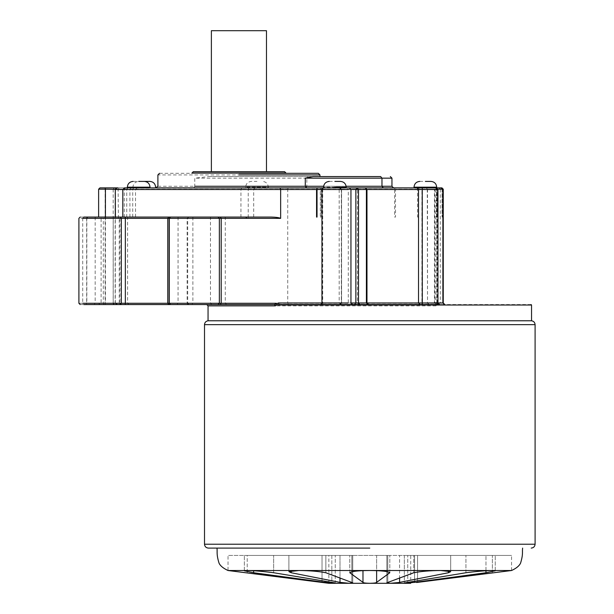 <?xml version="1.0" encoding="UTF-8"?>
<svg xmlns="http://www.w3.org/2000/svg" width="614" height="614" viewBox="0 0 614 614"><rect width="100%" height="100%" fill="white"/><g stroke="black" fill="none" stroke-linecap="round" stroke-linejoin="round"><path stroke-width="0.46" stroke-dasharray="3.07 2.3" d="M193.226 171.69L284.62 171.69M285.917 173.309L191.929 173.309L285.917 173.309M266.476 171.69L211.377 171.69L266.476 171.69M159.517 173.309L303.945 173.309M209.182 176.548L319.948 176.548L209.182 176.548L194.776 178.167L194.776 186.272L306.839 186.272L306.839 178.167L307.721 176.548M381.977 186.272L306.839 186.272L305.956 187.892L156.278 187.892L340.271 187.892L341.561 189.189L340.801 189.189L339.849 187.892L394.848 187.892L395.508 189.189L394.579 189.189L393.95 187.892M383.305 187.892L393.574 187.892M365.353 187.892L349.328 187.892M346.219 187.892L323.532 187.892L346.219 187.892M124.435 187.892L116.844 187.892M337.562 187.892L346.895 187.892L348.299 189.511L339.181 189.511L350.947 189.511L348.299 189.511L348.299 302.978L349.681 304.567L340.77 304.567L339.189 302.978L350.947 302.978L339.189 302.978L339.181 189.511L337.562 187.892M366.397 189.511L357.471 189.511L355.851 187.892L357.125 187.892M436.324 187.892L433.599 187.892L434.889 189.189L436.539 189.189L435.326 187.892L441.435 187.892L442.702 189.189L440.921 187.892M437.621 304.567L436.024 302.978L436.032 189.189L434.735 187.892L436.592 188.651L436.846 189.511L435.334 187.892L440.791 187.892L426.377 187.892L427.513 189.189L425.955 187.892L433.561 187.892L434.413 189.189L440.276 189.189L438.987 187.892L422.194 187.892L421.91 189.189L418.671 189.189L419.255 187.892L422.194 187.892M414.013 187.892L419.255 187.892M323.394 187.892L322.726 189.189L321.951 189.189L323.394 187.892M293.331 187.892L288.219 187.892L287.728 189.189L118.41 189.189L119.661 187.892L156.831 187.892M117.972 187.892L115.14 189.189L113.176 189.189L114.473 187.892L119.661 187.892M105.362 187.892L116.599 187.892M99.921 187.892L105.109 187.892L105.109 189.189L98.624 189.189L99.921 187.892M268.318 187.892L245.631 187.892L268.318 187.892L268.318 187.178L245.631 187.178C245.976 183.678 247.895 181.752 251.395 181.406L256.974 181.406M150.023 187.892L127.336 187.892L150.023 187.892M155.618 187.892L132.931 187.892L155.618 187.892M249.054 187.892L248.225 189.189L248.225 218.354L244.84 217.064L121.158 217.064L118.41 218.354L118.126 189.189L119.377 187.892M321.045 217.064L320.316 217.064L321.045 217.064L321.045 189.189L322.197 187.892M339.849 187.892L340.01 189.189L320.316 189.189L321.276 187.892M105.424 217.064L105.424 303.27L98.624 303.27L99.921 304.567L115.885 304.567L83.857 304.567L82.713 303.27L115.302 303.27L115.302 189.335M436.608 188.675L435.364 187.892M418.234 187.892L417.558 189.189L417.558 217.064L418.671 217.064L418.671 189.189L395.508 189.189L395.508 217.064L394.579 217.064L394.579 189.189L340.01 189.189M115.294 218.315L115.409 217.064M78.907 303.27L82.713 303.27L82.713 218.354L115.271 218.354L116.33 217.064L83.849 217.064L82.713 218.354L78.907 218.354M98.624 189.189L98.624 217.064M115.14 217.064L115.14 189.189L105.109 189.189L105.109 303.27L115.14 303.27L115.14 217.064M323.248 304.567L321.951 303.27L323.248 304.567L322.726 303.27L340.01 303.27L339.849 304.567L288.411 304.567L287.728 303.27L287.728 189.189L320.316 189.189L320.316 217.064M248.225 218.354L221.009 218.354L221.009 303.27L220.388 304.567L113.329 304.567L113.222 303.27L322.726 303.27L322.726 189.189M366.972 302.978L357.471 302.978L366.773 302.978L368.285 304.567L359.09 304.567L443.131 304.567L428.925 304.567L427.513 302.978L443.224 302.978L436.017 302.978L442.387 302.978L436.846 302.978L438.327 304.567L444.452 304.567L422.194 304.567L421.91 303.27L421.91 189.189L434.413 189.189L434.413 302.978L435.449 304.567L438.051 304.567L436.83 302.978L427.513 302.978L427.513 189.189L434.413 189.189M419.976 304.567L436.462 304.567L437.621 303.546L437.682 305.02L435.932 305.864L437.774 303.27L436.83 302.978M437.391 217.064L436.539 217.064L437.391 217.064L437.391 189.189L436.186 187.892M442.103 217.064L442.702 217.064L442.103 217.064L442.103 189.189L436.539 189.189L441.796 189.189L440.53 187.892M442.702 217.064L442.878 189.189L442.065 189.189L440.791 187.892M439.532 304.567L438.327 304.567L436.846 302.978L437.943 302.978L437.153 302.978L437.153 189.189L437.912 189.189M436.846 302.978L436.815 189.212M366.773 189.511L365.23 187.892L366.773 189.511L366.397 302.978M274.542 304.567L368.285 304.567L359.06 304.567L357.471 302.978L357.471 189.511L366.972 189.511M122.815 189.511L135.51 189.511L122.815 189.511M188.859 304.567L187.7 303.27L187.7 218.354L221.009 218.354L220.388 217.064L244.84 217.064M121.173 217.064L220.388 217.064M113.329 217.064L113.222 218.354L101.103 218.354L101.686 217.064L87.955 217.064L86.658 218.354L103.298 218.354L104.319 217.064M113.329 304.567L101.686 304.567L120.329 304.567L117.972 304.567L115.14 303.27L119.047 303.27L101.103 303.27L113.222 303.27L113.222 218.354L187.117 218.354L188.16 217.064M80.204 217.064L83.857 217.064M170.546 217.064L169.295 218.354L170.423 217.064M434.889 189.189L434.889 302.978L442.871 302.978L434.889 302.978L436.477 304.567L444.828 304.567M428.925 304.567L435.449 304.567M367.771 304.567L368.561 304.567M352.536 304.567L349.681 304.567M438.051 304.567L438.603 305.02L438.051 304.567L531.095 304.567M354.562 304.567L359.858 304.567M531.547 320.777L208.054 320.777M369.797 548.102L208.392 548.102L369.797 548.102M115.14 303.27L119.968 303.27L121.265 304.567L99.921 304.567L98.624 303.27L105.109 303.27L105.109 304.567M105.424 303.27L105.362 304.567L116.606 304.567L115.302 303.27M170.423 304.567L169.257 303.27M83.857 304.567L80.204 304.567M101.103 303.27L86.658 303.27L87.955 304.567L101.686 304.567L101.103 303.27L101.103 218.354M288.411 304.567L220.388 304.567M323.317 304.567L321.997 303.27L323.317 304.567M436.462 304.567L438.987 304.567L440.276 303.27L340.801 303.27L341.568 303.27L340.033 304.567L340.801 303.27L340.01 303.27M422.194 304.567L339.849 304.567M340.11 304.567L341.399 303.27L341.399 189.189L340.102 187.892M226.589 304.567L191.583 304.567L226.589 304.567L225.292 303.27L192.88 303.27L191.583 304.567L209.09 304.567M128.886 304.567L93.881 304.567L128.886 304.567L127.589 303.27L95.178 303.27L93.881 304.567L111.38 304.567M120.536 304.567L85.53 304.567L120.536 304.567L119.239 303.27L86.827 303.27L85.53 304.567L103.029 304.567M211.769 304.567L176.763 304.567L211.769 304.567L210.472 303.27L178.06 303.27L176.763 304.567L194.27 304.567M225.292 217.064L192.88 217.064L225.292 217.064L225.292 303.27L192.88 303.27L209.09 303.27M210.472 217.064L178.06 217.064L210.472 217.064L210.472 303.27L178.06 303.27L194.27 303.27M127.589 217.064L95.178 217.064L127.589 217.064L127.589 303.27L111.38 303.27M116.33 217.064L86.827 217.064L119.239 217.064L119.239 303.27L103.029 303.27M419.784 181.406L430.928 181.406M133.108 181.406L149.854 181.406M144.275 187.178L132.931 187.178C133.276 183.678 135.203 181.752 138.703 181.406L144.259 181.406M329.296 181.406L340.448 181.406M266.476 30.7L211.377 30.7M125.164 217.064L122.815 217.064M417.566 582.371L417.566 555.432C408.763 555.432 408.763 555.432 417.566 555.432C408.763 555.432 408.763 555.432 417.566 555.432L511.562 555.432L492.374 555.432L511.562 555.432L492.374 555.432L492.374 572.739L417.566 582.371L417.566 555.432L492.374 555.432L492.374 572.739L511.562 570.513L228.032 570.513L228.032 555.432M341.392 582.648L349.328 583.3L352.743 582.816L351.83 582.371L351.83 555.432L352.743 555.432L288.895 555.432L351.83 555.432L291.174 555.432L351.83 555.432L351.83 582.371L325.85 572.739L325.85 555.432L325.85 572.739C318.62 571.335 309.64 570.598 298.918 570.513L288.902 571.642L291.174 572.739L340.002 582.371L340.002 555.432L340.002 577.989M291.174 570.859L291.174 572.739M330.654 583.054L334.346 583.3C336.05 583.223 335.221 582.909 331.844 582.371L331.844 555.432L335.259 555.432L244.341 555.432L331.844 555.432L247.028 555.432L331.844 555.432L331.844 582.371L273.652 572.739L273.652 555.432L273.652 572.739C262.708 571.335 253.835 570.598 247.028 570.513L244.349 570.805L253.636 572.739L328.858 582.87M325.021 581.243L325.021 582.371M253.636 570.759L253.636 572.739M414.58 581.243L414.58 555.432L407.75 555.432L495.252 555.432L404.334 555.432L414.58 555.432L414.58 582.371L485.966 572.739L485.966 555.432L485.966 570.759M485.966 572.739L495.252 570.805L492.566 570.513C485.766 570.598 476.886 571.335 465.942 572.739L407.75 582.371L407.75 555.432L407.75 582.371C404.38 582.909 403.544 583.223 405.255 583.3L408.939 583.054M465.942 572.739L465.942 555.432L465.942 572.739M376.628 582.371L389.821 572.739C388.248 571.335 381.57 570.598 369.797 570.513C358.023 570.598 351.354 571.335 349.78 572.739L362.974 582.371C363.35 582.909 365.629 583.223 369.797 583.3C373.972 583.223 376.244 582.909 376.628 582.371L376.628 555.432L389.821 555.432L349.78 555.432L389.821 555.432L376.628 555.432L376.628 570.644M322.941 582.486L328.858 583.3L390.266 583.3L399.591 582.371L399.591 555.432L450.699 555.432L386.851 555.432L448.427 555.432L399.591 555.432L399.591 577.989M362.974 582.371L362.974 570.644M389.821 572.739L389.821 555.432L389.821 572.739M349.78 572.739L349.78 555.432L349.78 572.739M322.596 582.44L322.035 582.371L322.035 555.432C330.839 555.432 330.839 555.432 322.035 555.432C330.839 555.432 330.839 555.432 322.035 555.432L247.219 555.432L322.035 555.432L322.035 582.371L247.219 572.739L247.219 555.432L228.032 555.432L247.219 555.432L228.032 555.432L247.219 555.432L247.219 572.739L228.032 570.513M399.591 582.371L448.427 572.739L450.691 571.642L440.683 570.513C429.954 570.598 420.974 571.335 413.752 572.739L386.851 582.816L390.266 583.3L410.735 583.3L410.735 555.432M387.772 582.371L387.772 555.432L387.772 582.371M448.427 572.739L448.427 570.859M413.752 572.739L413.752 555.432L413.752 572.739M404.342 583.17L405.255 583.3M410.735 582.87L414.58 582.371M334.346 583.3L335.259 583.17L335.259 555.432L335.259 583.17M437.943 189.511L436.846 189.511L435.334 187.892M285.917 172.979L191.929 172.979M305.273 174.929L157.898 174.929M157.898 186.272L194.776 186.272L193.894 187.892M381.977 178.167L194.776 178.167M346.142 186.272L323.601 186.272M118.126 189.189L115.14 189.189M436.592 189.189L437.153 189.189L436.592 189.189M442.065 189.189L442.065 217.064L442.065 189.189L427.513 189.189M340.041 187.892L341.33 189.189L340.271 187.892M427.252 189.189L427.513 302.978M436.539 217.064L436.539 189.189M188.16 304.567L187.117 303.27L187.117 218.354L188.859 217.064M104.319 304.567L103.298 303.27L103.298 218.354L119.983 218.354L121.28 217.064M170.592 304.567L169.126 303.27M531.547 305.02L438.603 305.02M435.932 305.864L275.295 305.864M535.093 324.645L204.508 324.645M369.797 544.211L204.508 544.211M323.248 187.892L321.951 189.189L321.951 303.27L322.726 303.27M436.7 187.178L414.013 187.178M256.974 187.178L268.318 187.178C267.973 183.678 266.046 181.752 262.546 181.406M150.023 187.178L127.336 187.178M346.219 187.178L323.532 187.178M242.246 187.892L240.949 189.189L240.949 217.064M253.697 217.064L253.697 189.189L254.994 187.892M249.468 187.892L244.948 187.892M234.955 187.892L226.727 187.892M218.645 187.892L214.486 187.892M204.193 187.892L200.149 187.892M184.231 187.892L180.631 187.892M179.641 187.892L177.047 187.892M163.516 187.892L159.924 187.892M155.833 187.892L152.871 187.892M128.057 187.892L126.76 189.189L126.76 217.064M132.724 217.064L132.724 189.189L134.013 187.892M125.555 187.892L124.258 189.189L124.258 217.064M129.922 217.064L129.922 189.189L131.219 187.892L130.69 187.991M322.02 189.189L323.317 187.892L321.997 189.189L322.02 217.064L321.997 189.189M113.176 189.189L113.176 303.27L114.473 304.567M322.097 189.189L322.097 303.27M341.33 189.189L341.33 303.27M341.561 189.189L341.561 303.27L340.271 304.567L341.568 303.27L341.568 189.189M440.276 189.189L440.276 303.27M436.592 188.651L435.226 187.892M135.51 217.064L135.51 189.511L137.129 187.892M119.96 218.354L119.96 303.27M86.658 218.354L86.658 303.27M427.252 302.978L428.841 304.567M192.88 217.064L192.88 303.27M178.06 217.064L178.06 303.27M95.178 217.064L95.178 303.27M86.827 217.064L86.827 303.27M245.631 187.892L245.631 187.178M132.931 187.892L132.931 187.178M321.997 303.27L321.997 217.064L322.02 303.27M352.743 582.816L352.743 555.432L352.743 582.816M288.895 571.642L288.895 555.432L288.895 571.642M244.341 570.805L244.341 555.432L244.341 570.805M511.562 570.513L511.562 555.432M404.334 555.432L404.334 583.17L404.334 555.432M495.252 570.805L495.252 555.432L495.252 570.805M328.858 583.3L328.858 555.432M386.851 582.816L386.851 555.432L386.851 582.816M450.699 571.642L450.699 555.432L450.699 571.642"/><path stroke-width="0.92" d="M238.923 172.979L191.929 172.979L285.917 172.979L284.62 171.69L193.226 171.69L238.923 171.69M238.923 174.929L319.948 174.929L318.328 173.309L238.923 173.309M313.201 176.548L305.273 178.167L381.977 178.167L380.649 176.548L313.201 176.548M319.948 174.929L319.948 176.548L380.649 176.548M193.894 187.892L305.956 187.892M391.955 178.167L391.955 186.272L393.574 187.892L365.353 187.892L366.972 189.511L418.525 189.511L417.044 187.892L346.219 187.892L383.305 187.892L381.977 186.272L381.977 178.167L391.955 178.167L390.335 176.548M105.424 217.064L105.424 189.189L115.302 189.335L116.844 187.892L99.921 187.892L98.624 189.189L105.424 189.189L105.109 187.892M346.895 187.892L124.435 187.892L122.815 189.511L348.299 189.511M357.125 187.892L355.851 189.511L358.492 189.511L357.125 187.892L365.23 187.892L366.773 189.511M435.364 187.892L417.044 187.892M435.334 187.892L436.324 187.892L437.943 189.511L437.943 302.978L439.532 304.567M442.702 189.189L437.153 189.189L436.193 187.892L441.581 187.892L443.254 189.189L441.957 187.892L440.791 187.892M394.848 187.892L414.013 187.892L414.013 187.178C414.358 183.678 416.284 181.752 419.784 181.406M115.302 189.335L116.599 187.892L117.972 187.892M115.409 217.064L115.294 189.511L115.294 217.064L115.294 189.511L116.599 187.892M98.624 217.064L98.624 189.189M323.071 187.892L321.943 189.511L321.943 302.978L320.853 304.567M279.946 187.892L280.644 189.511L280.644 218.354C279.109 217.617 275.97 217.187 271.234 217.064L83.857 217.064M115.409 189.511L122.815 189.511L122.815 217.064L119.239 217.064M170.592 217.064L169.126 218.354L169.126 303.27L169.257 218.354L219.359 218.354L218.062 217.064M436.846 302.978L418.525 302.978L419.976 304.567L368.561 304.567L366.972 302.978L418.525 302.978L418.525 189.511L422.248 189.511L422.202 187.892M348.299 302.978L278.349 302.978L279.063 304.567L354.562 304.567L355.851 302.978L355.851 189.511L350.947 189.511L349.328 187.892M438.051 304.567L279.063 304.567L277.85 305.02L277.405 304.544L275.295 305.864L274.542 304.567L220.272 304.567L274.542 304.567L276.423 303.27L277.405 304.544M278.349 302.978L276.753 303.723M366.773 302.978L358.492 302.978L359.858 304.567L368.285 304.567M277.85 305.02L531.547 305.02L531.547 320.777L208.054 320.777C205.89 321.168 204.708 322.457 204.508 324.645L535.093 324.645C534.901 322.45 533.719 321.16 531.547 320.777M369.797 544.211L535.093 544.211L204.508 544.211L204.508 324.645M369.797 548.102L208.392 548.102L369.797 548.102M83.857 304.567L220.272 304.567L221.201 303.27L219.359 303.27L219.359 218.354L221.201 218.354L220.272 217.064M170.546 304.567L169.126 303.27M425.356 187.178L414.013 187.178L436.7 187.178L436.7 187.892M436.7 187.178C436.354 183.678 434.428 181.752 430.928 181.406L425.356 181.406M144.275 181.406L149.854 181.406C153.354 181.752 155.273 183.678 155.618 187.178L155.618 187.892M138.68 187.178L127.336 187.178L150.023 187.178L150.023 187.892M150.023 187.178C149.678 183.678 147.759 181.752 144.259 181.406L138.68 181.406M334.876 187.178L346.219 187.178L346.219 187.892M346.219 187.178C345.874 183.678 343.947 181.752 340.448 181.406L334.876 181.406M211.377 171.69L211.377 30.7L266.476 30.7L266.476 171.69M271.234 217.064L125.164 217.064L125.348 218.354L167.775 218.354L168.766 217.064M335.259 583.17L325.021 582.371L253.636 572.739L244.349 570.805L247.028 570.513C253.835 570.598 262.708 571.335 273.652 572.739L331.844 582.371C335.221 582.909 336.05 583.223 334.346 583.3L328.858 583.3L228.032 570.513L511.562 570.513C516.305 568.326 519.306 565.87 520.565 563.138C523.366 553.928 522.084 552.285 522.621 548.102M399.046 582.494L390.266 583.3L369.797 583.3C365.629 583.223 363.35 582.909 362.974 582.371L349.78 572.739C351.354 571.335 358.023 570.598 369.797 570.513C381.57 570.598 388.248 571.335 389.821 572.739L376.628 582.371C376.244 582.909 373.972 583.223 369.797 583.3L349.328 583.3L340.002 582.371L291.174 572.739L288.902 571.642L298.918 570.513C309.64 570.598 318.62 571.335 325.85 572.739L352.743 582.816L349.328 583.3L334.346 583.3M341.392 582.648L340.002 582.371L340.002 577.989M291.174 572.739L291.174 570.859M325.021 582.371L325.021 581.243M253.636 572.739L253.636 570.759M416.591 582.494L511.562 570.513M410.735 583.3L405.255 583.3C403.544 583.223 404.38 582.909 407.75 582.371L465.942 572.739C476.886 571.335 485.766 570.598 492.566 570.513L495.252 570.805L485.966 572.739L414.58 582.371L404.342 583.17M417.566 582.371L416.929 582.456M414.58 582.371L414.58 581.243M485.966 572.739L485.966 570.759M405.255 583.3L390.266 583.3L386.858 582.801L413.752 572.739C420.974 571.335 429.954 570.598 440.683 570.513L450.691 571.642L448.427 572.739L399.591 582.371L399.591 577.989M448.427 572.739L448.427 570.859M376.628 582.371L376.628 570.644M362.974 582.371L362.974 570.644M408.939 583.054L410.735 582.87M328.858 582.87L330.654 583.054M323.601 186.272L194.776 186.272M306.601 187.892L305.273 186.272L305.273 178.167M391.955 186.272L346.142 186.272M317.031 189.511L317.031 217.064L316.555 217.064L316.555 189.511L317.308 187.892M350.947 189.511L350.947 302.978L358.492 302.978L358.492 189.511L366.397 189.511L366.397 302.978L367.771 304.567M422.294 304.567L422.248 189.511L436.846 189.511M115.609 188.613L116.844 187.892M82.713 218.354L121.334 218.354L120.352 217.064M121.334 218.354L125.348 218.354L125.348 303.27L121.334 303.27L121.334 218.354M218.062 304.567L219.359 303.27L167.775 303.27L167.775 218.354L169.257 218.354M276.423 303.27L221.201 303.27L221.201 218.354L280.644 218.354M169.257 303.27L169.295 218.354M168.766 304.567L167.775 303.27L125.348 303.27L125.164 304.567M120.352 304.567L121.334 303.27L82.713 303.27M444.828 304.567L443.239 302.978L437.943 302.978M418.525 302.978L419.976 304.567M206.757 304.567L208.054 305.864L275.295 305.864M191.929 173.309L193.226 171.69M155.833 187.892L157.898 186.272L157.898 174.929L159.517 173.309M244.948 187.892L244.149 187.892M214.486 187.892L213.089 187.892M200.149 187.892L198.806 187.892M180.631 187.892L179.641 187.892M443.254 189.189L443.254 302.978M442.878 189.189L442.878 302.978L444.452 304.567M366.972 189.511L366.972 302.978M80.204 304.567L78.907 303.27L78.907 218.354L80.204 217.064M350.947 302.978L352.536 304.567M531.547 305.02L531.095 304.567M208.054 305.864L208.054 320.777M531.202 548.102C533.558 547.865 534.855 546.567 535.093 544.211L535.093 324.645M204.508 544.211C204.738 546.567 206.035 547.865 208.392 548.102M127.336 187.892L127.336 187.178C127.681 183.678 129.608 181.752 133.108 181.406M323.532 187.892L323.532 187.178C323.877 183.678 325.796 181.752 329.296 181.406M228.032 570.513C223.296 568.326 220.296 565.87 219.037 563.138C216.228 553.928 217.509 552.285 216.972 548.102"/></g></svg>
